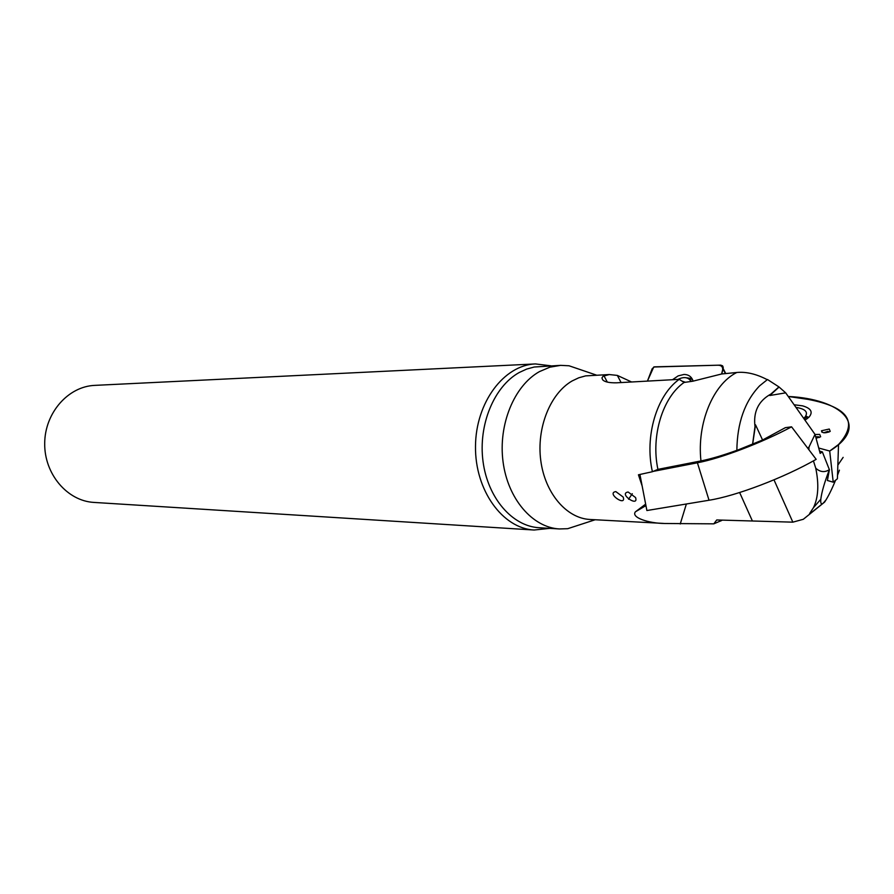 <?xml version="1.0" encoding="UTF-8"?>
<svg xmlns="http://www.w3.org/2000/svg" width="894" height="894" viewBox="0 0 894 894"><rect width="100%" height="100%" fill="white"/><g stroke="black" fill="none" stroke-linecap="round" stroke-linejoin="round"><path stroke-width="1.34" d="M843.143 457.37L837.846 465.137M657.917 469.361C650.754 436.082 662.655 397.249 684.089 382.453L692.738 381.224L721.614 373.983L736.801 372.474C713.021 384.241 696.795 423.432 700.963 460.924L657.917 469.361L652.408 471.719L638.439 474.792L642.082 485.8M752.569 444.34L755.005 426.583C753.161 411.765 758.458 400.925 770.885 394.064L778.942 386.912L767.488 379.514L759.598 385.85C744.769 401.417 737.192 422.94 736.857 450.42L762.571 440.016L785.345 427.667L791.57 426.829C761.789 442.854 720.687 458.443 697.409 462.79L653.145 471.395M700.963 460.924C710.987 458.901 722.944 455.37 736.857 450.341M621.095 382.554L617.341 375.413L609.272 374.552L585.615 375.882L578.798 377.782L572.205 380.911C550.268 393.427 536.422 427.868 540.769 460.488C544.982 493.153 566.483 518.33 589.951 519.47L663.527 523.415M628.571 499.21L632.293 493.723M609.272 374.552L603.137 376.184L601.941 377.916L602.645 379.771C604.59 381.939 609.261 382.956 616.648 382.811L679.205 379.347C656.632 395.338 644.384 436.719 652.408 471.719M617.341 375.413L631.566 381.973M645.032 504.585L635.399 511.837C630.795 517.626 649.055 523.415 664.845 523.493L713.814 523.839L722.296 520.174M635.556 497.533L628.136 492.024C617.977 493.466 639.054 507.837 635.556 497.533M623.174 497.053L615.832 491.599C605.841 493.03 626.705 507.278 623.174 497.053M808.914 449.716L808.969 447.112L807.729 448.129M762.571 440.016L755.519 424.806L752.636 444.229M755.519 424.806L755.005 426.583M684.089 382.453L679.205 379.347M736.801 372.474C746.244 371.602 756.358 373.994 767.141 379.626M808.969 447.112L815.004 434.372L785.692 392.846L769.823 395.506L770.885 394.064M815.004 434.372L820.178 453.392L822.346 451.895L829.386 469.663C824.693 472.635 820.144 472.144 815.753 468.199L813.428 460.879M773.992 479.843L792.844 522.163L803.293 519.291L824.614 502.093C827.989 497.053 831.621 489.823 835.488 480.413M837.51 475.284L839.421 470.143M713.814 523.839L716.731 519.962L792.844 522.163M829.699 451.034C871.348 425.477 840.639 398.903 788.262 396.478L807.986 399.372C848.473 407.072 858.653 422.124 838.527 444.519L829.699 451.034L818.714 448.028L829.699 451.034L833.219 482.179L827.397 480.48L829.431 469.562M824.614 502.093L825.341 500.64C821.888 505.378 820.379 504.909 820.804 499.254C821.698 492.08 824.547 482.224 829.386 469.663M585.235 371.289L569.042 365.78L560.661 365.355L549.855 367.177L539.406 371.636C514.184 385.705 498.148 424.661 503.043 461.706C507.781 498.807 532.411 527.46 559.309 528.946L567.701 528.689L584.307 523.292M535.472 363.936L94.887 385.37C68.201 386.353 44.789 412.883 44.7 443.458C44.287 474.032 67.251 500.975 93.915 502.417L534.109 530.019C502.54 528.432 474.938 490.225 475.496 446.441C475.653 402.658 503.892 364.953 535.472 363.936L550.883 365.814M549.732 528.365L534.109 530.019M778.942 386.912L785.692 392.846M778.886 387.203L769.823 395.506M809.819 513.849L823.24 503.154M809.606 513.558L813.439 507.703C818.323 497.645 819.094 484.47 815.753 468.199M680.233 523.985L686.369 503.992M822.346 451.895L819.563 451.124M803.672 418.314L805.013 417.062C808.534 412.156 805.505 408.927 795.939 407.373M807.237 418.694L805.516 416.459M683.295 381.95L684.413 382.408M685.452 382.263L682.01 381.135M691.14 381.459C688.268 377.134 683.876 376.452 677.976 379.414M692.057 381.325L690.76 380.833M833.219 482.179L837.399 478.771L838.527 444.519M816.054 438.228L820.658 436.775L819.709 434.406L815.037 434.484M829.263 429.042L821.474 430.774C822.268 433.244 825.184 433.445 830.224 431.389L829.263 429.042M794.096 404.758L802.644 405.865C811.216 408.368 813.294 412.179 808.858 417.308L804.991 420.191M808.701 417.453L805.829 416.001M639.925 474.468L646.887 510.53L709.031 500.238C735.751 496.081 784.127 477.754 816.166 459.337L791.57 426.829M720.698 365.132L654.397 366.853L652.195 368.686L647.435 381.09L653.726 367.009L717.357 365.221C722.531 365.065 723.95 367.993 721.603 373.994L723.257 367.4L722.576 365.825L720.698 365.132M693.129 381.168C691.688 376.743 688.626 374.508 683.955 374.463L678.133 375.893L672.511 379.715M709.657 500.137L646.887 510.53M560.661 365.355L534.199 367.021L526.588 369.11L519.213 372.519C494.103 386.398 478.145 424.829 483.017 461.371C487.733 497.958 512.251 526.231 539.037 527.717L559.309 528.946M752.212 520.565L739.64 492.527M828.872 432.137L828.012 431.344L823.698 432.785M819.317 437.524L818.457 436.719L815.663 436.808M709.031 500.238L697.409 462.79M725.436 373.603L723.078 369.066M688.156 378.475L692.504 379.503M691.978 378.564L685.977 377.726M721.324 520.14L720.821 520.978M596.309 375.067L569.042 365.78M595.192 519.749L567.701 528.689M813.439 507.703L820.804 499.254M635.41 511.815L645.915 505.613M603.931 375.703L607.317 382.096M805.405 419.934L805.013 417.062M821.474 430.774L821.955 432.26M723.19 368.607L725.76 373.569"/></g></svg>

